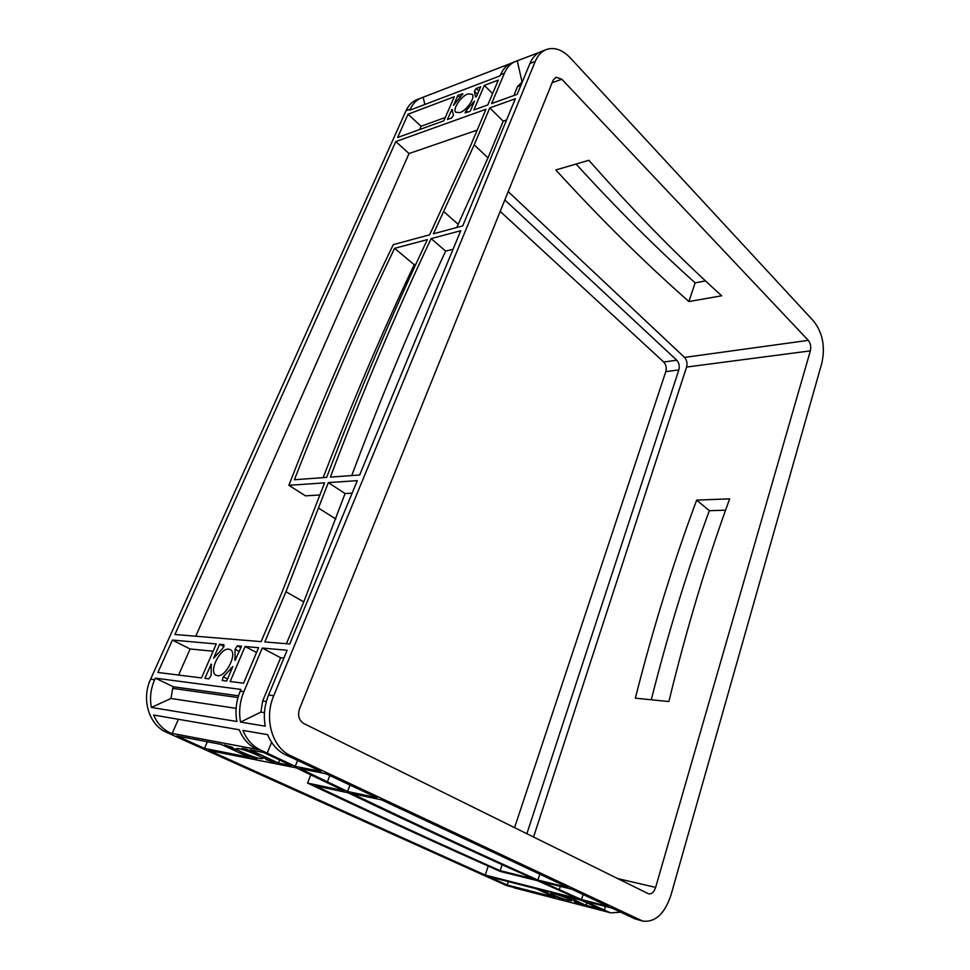 <?xml version="1.0" encoding="UTF-8"?>
<svg xmlns="http://www.w3.org/2000/svg" width="970" height="970" viewBox="0 0 970 970"><rect width="100%" height="100%" fill="white"/><g stroke="black" fill="none" stroke-linecap="round" stroke-linejoin="round"><path stroke-width="1.45" d="M238.596 748.597L236.183 748.67C235.746 750.077 253.582 757.4 260.348 758.601L262.882 758.54C263.391 757.17 245.277 749.737 238.596 748.597M553.834 893.673L550.148 893.261C552.9 895.237 558.938 897.589 568.25 900.318L572.033 900.754C569.245 898.766 563.182 896.401 553.834 893.673M467.94 93.92C461.065 96.188 452.457 108.943 455.621 112.168L459.889 112.617C466.703 110.483 475.47 97.606 472.329 94.357L467.94 93.92M228.774 649.172C220.214 647.657 208.308 671.786 215.983 675.241L217.365 675.678C225.877 677.448 237.953 653.089 230.339 649.657L228.774 649.172M651.282 699.782C668.063 633.192 687.403 570.154 709.337 510.693L725.572 510.184M670.961 895.104L821.881 362.998C825.349 346.751 822.657 332.855 813.818 321.325L570.384 57.957C562.406 49.676 554.379 46.875 546.304 49.543C541.478 51.483 537.792 55.448 535.246 61.449L273.758 695.696C263.779 718.588 272.206 747.737 290.806 755.788L642.722 921.1C655.259 922.519 664.68 913.849 670.961 895.104M245.095 646.517L258.578 647.717L243.591 683.207L230.169 681.522L245.095 646.517L256.553 652.507M515.349 98.758L462.738 225.889L433.396 233.806L474.221 144.845L489.777 107.912L515.349 98.758M460.738 230.727L359.652 474.985L330.37 477.119C362.392 392.413 395.978 312.91 431.129 238.608L460.738 230.727M289.715 643.995L264.822 641.934L285.968 591.749L328.309 482.623L357.312 480.647L289.715 643.995M408.055 114.193L454.312 96.733L443.836 120.813L397.615 137.498L408.055 114.193L421.065 126.282L445.278 117.491M451.644 117.988L447.364 119.54L451.923 109.428L453.499 115.236L451.644 117.988M476.246 88.44L480.659 86.779L476.355 96.867L475.458 96.879L474.378 91.18L476.246 88.44L478.853 91.022M466.121 110.604L474.536 101.11L470.183 111.295L465.115 112.823L466.121 110.604L467.746 112.18M208.926 678.854L204.852 678.345L211.205 664.195L211.169 675.362L208.926 678.854M222.918 648.202L213.57 658.266L219.644 644.262L223.973 644.698L222.918 648.202M237.31 645.826L241.554 646.202L234.982 660.437L235.067 649.33L237.31 645.826L240.912 647.705M223.27 676.83L232.836 666.584L226.64 681.086L222.215 680.479L223.27 676.83L227.55 678.964M453.524 105.33L457.828 95.4L462.763 93.847L453.524 105.33M498.301 80.11L487.825 104.93L473.857 109.974L484.345 85.384L498.301 80.11M395.796 141.571L485.982 109.27L470.438 146.106L429.625 234.825L393.299 244.622C356.984 319.554 322.173 399.786 288.878 485.303L324.598 482.866L282.27 591.627L261.148 641.631L174.915 634.501L395.796 141.571L409.025 153.539L477.191 130.101M157.904 672.465L172.417 640.067L216.274 643.959L201.505 677.933L157.904 672.465M394.584 248.344C359.797 320.585 326.393 397.712 294.407 479.738L326.672 477.385C358.694 392.959 392.256 313.698 427.37 239.614L394.584 248.344L414.202 264.689L415.851 264.289M546.304 49.543L541.017 51.592C536.18 53.532 532.494 57.485 529.959 63.462L517.18 94.332L491.608 103.56L504.4 73.211C506.946 67.33 510.632 63.426 515.458 61.486L539.259 52.392M515.458 61.486L511.663 62.953C506.849 64.881 503.163 68.785 500.605 74.654L500.108 75.854L409.849 110.192L410.358 109.064C412.893 103.547 416.554 99.837 421.344 97.921L509.917 63.753M517.301 888.217L506.801 885.671L166.61 732.362C148.956 725.014 141.087 699.285 150.605 679.218L406.03 110.713C408.564 105.221 412.226 101.51 417.015 99.595L421.344 97.921M238.002 697.539L172.708 688.373L170.962 698.485L151.356 707.433C149.598 698.036 150.689 688.809 154.642 679.752L155.358 678.139L240.96 689.44L240.22 691.198L243.87 691.695L262.252 648.045L287.12 650.252L268.605 695.005C264.483 705.226 263.367 715.617 265.246 726.166L240.524 722.092L260.881 712.101L262.676 701.007L280.621 657.733L283.895 658.048M567.317 896.668L581.127 900.196L600.515 909.072L586.074 905.349L567.317 896.668M381.537 799.862L568.359 887.598L537.889 880.032C479.447 853.842 417.427 825.021 351.831 793.557L381.537 799.862M325.956 773.757L376.978 797.716L347.563 791.508L299.924 768.579L325.956 773.757M608.602 906.501L581.503 899.59L541.672 881.73L571.876 889.247L608.602 906.501M249.969 749.859L263.561 752.453L291.546 765.621L278.414 763.014L249.969 749.859M558.962 894.534L571.33 899.311L558.962 894.534M575.04 902.112L573.779 900.693L574.592 900.815L582.279 904.367L575.004 902.136M563.133 899.432L551.033 894.764L563.206 899.214M547.104 891.915L548.547 893.382L547.771 893.273L539.963 889.684L547.116 891.866M256.723 758.734L252.564 757.909L241.033 752.623L256.82 758.491M232.182 747.276L236.146 750.38L224.397 744.996L232.182 747.276M242.136 748.367L246.404 749.179L258.262 754.66L242.136 748.367M266.883 759.971L263.185 756.939L274.813 762.311L266.883 759.971L267.332 758.855M485.218 875.073L209.217 750.525L296.226 767.84L343.804 790.72L307.563 783.069C375.657 815.249 439.895 844.7 500.277 871.436L537.792 880.772L577.623 898.608L485.218 875.073L488.237 866.077M204.524 748.404L176.94 735.963L221.014 744.354L249.132 757.23L204.524 748.404L207.362 741.747M536.325 888.762L555.07 897.347L507.201 884.992L488.504 876.553L536.325 888.762M534.009 879.075C475.615 852.921 413.632 824.148 348.06 792.757L315.311 785.809C380.482 816.619 442.102 844.906 500.168 870.672L534.009 879.075M620.642 912.152L610.991 912.891L608.469 911.982L584.995 901.178L611.912 908.053L634.756 918.784L642.722 921.1M257.014 749.422C249.011 745.578 243.094 739.031 239.275 729.779L153.648 715.023C157.298 723.511 162.984 729.549 170.684 733.138L260.688 750.113C252.673 746.257 246.756 739.686 242.924 730.41L267.684 734.678C271.551 744.172 277.529 750.889 285.616 754.818L321.046 771.453L295.244 766.348L267.199 753.144L271.6 742.329M260.688 750.113L267.199 753.144M513.821 887.732L610.991 912.891M705.542 280.9L695.114 282.852C655.841 247.592 616.156 207.992 576.059 164.039M424.872 104.481L423.162 97.34M172.066 733.756L178.395 719.279M172.708 688.373L173.412 686.772L238.523 695.805M170.962 698.485L236.11 708.355M151.356 707.433L236.874 721.498C235.019 711.24 236.134 701.14 240.22 691.198M155.358 678.139L173.412 686.772M262.252 648.045L280.621 657.733M456.773 227.501L487.958 157.904L503.2 121.153L506.558 120.001M351.734 475.567C381.537 396.16 412.844 321.337 445.654 251.109L453.075 249.241M286.429 643.728L303.78 601.897L345.065 493.548L352.134 493.148M489.777 107.912L503.2 121.153M484.345 85.384L492.59 93.629M586.074 905.349L586.85 902.803M581.503 899.59L583.067 894.51M295.244 766.348L297.596 760.431M278.414 763.014L279.639 759.983M419.634 129.543L421.065 126.282M457.828 95.4L460.107 97.618M178.589 675.059L190.108 648.991L213.121 651.21M219.644 644.262L224.094 646.553M172.417 640.067L190.108 648.991M507.201 884.992L508.304 881.609M558.72 898.281L558.914 897.674M252.564 757.909L252.927 757M195.746 636.223L409.025 153.539M513.821 95.545L517.531 86.609L522.575 81.298M288.878 485.303L305.429 495.815L320.076 494.979M260.881 712.101L264.47 712.647M514.561 827.689L665.796 371.631C666.742 367.836 666.051 364.623 663.71 362.016L500.205 211.399M526.855 833.763L678.842 369.946C679.788 366.102 679.097 362.877 676.769 360.234L504.824 199.953M533.548 837.074L686.578 367.06C687.5 363.253 686.821 360.028 684.517 357.409L508.195 191.611M561.848 79.249L555.98 77.2L553.118 80.255L299.572 708.658C297.487 715.375 298.869 720.334 303.743 723.511L648.663 893.867C651.731 894.182 654.059 892.036 655.635 887.404L810.35 350.861C811.235 346.751 810.544 343.247 808.301 340.361L561.848 79.249L552.112 82.753M323.143 477.652C352.158 402.538 382.519 331.558 414.202 264.689M668.888 701.553C686.239 629.894 706.487 562.321 729.658 498.847L696.654 500.12C673.483 562.236 653.04 628.245 635.35 698.17L668.888 701.553M555.822 169.968C600.806 219.171 645.171 263.04 688.906 301.549L721.692 295.789C677.957 256.25 633.689 211.084 588.875 160.28L555.822 169.968M243.87 691.695C239.772 701.662 238.656 711.798 240.524 722.092M517.277 60.904L521.957 81.528M210.999 664.183L211.642 664.498M451.705 109.513L452.553 110.325M537.889 880.032L539.769 874.164M307.563 783.069L310.8 774.8M347.563 791.508L350.024 785.057M500.168 870.672L502.145 864.694M695.114 282.852L688.906 301.549M431.129 238.608L445.654 251.109M328.309 482.623L345.065 493.548M709.337 510.693L696.654 500.12M500.605 74.654L504.4 73.211M410.358 109.064L406.03 110.713M154.642 679.752L150.605 679.218M268.605 695.005L273.758 695.696M529.959 63.462L535.246 61.449M634.756 918.784L640.188 920.19M285.616 754.818L290.806 755.788M170.684 733.138L166.61 732.362M511.287 886.835L506.801 885.671M604.565 910.963L608.469 911.982M462.12 93.787L462.799 94.454M472.681 102.674L473.518 103.499M230.86 667.93L232.012 668.512M577.72 903.191L577.974 902.379M270.497 761.45L270.885 760.492M520.89 85.384L517.531 86.609M266.362 701.528L262.676 701.007M678.842 369.946L665.796 371.631M676.769 360.234L663.71 362.016M655.635 887.404L617.369 878.505M810.35 350.861L686.578 367.06M808.301 340.361L684.517 357.409M235.067 649.33L239.287 651.513M234.716 658.909L235.868 659.491M475.397 96.333L476.04 96.976M244.404 749.604L244.719 748.864M451.923 109.428L452.602 110.095M559.302 889.623L560.32 886.374M327.411 781.771L329.812 775.563M604.358 910.066L605.462 906.404M474.221 144.845L487.958 157.904M443.945 211.727L458.252 224.397M318.827 508.28L335.826 519.035M285.968 591.749L303.78 601.897M575.343 901.87L575.537 901.251M474.876 91.701L477.458 94.26"/></g></svg>
